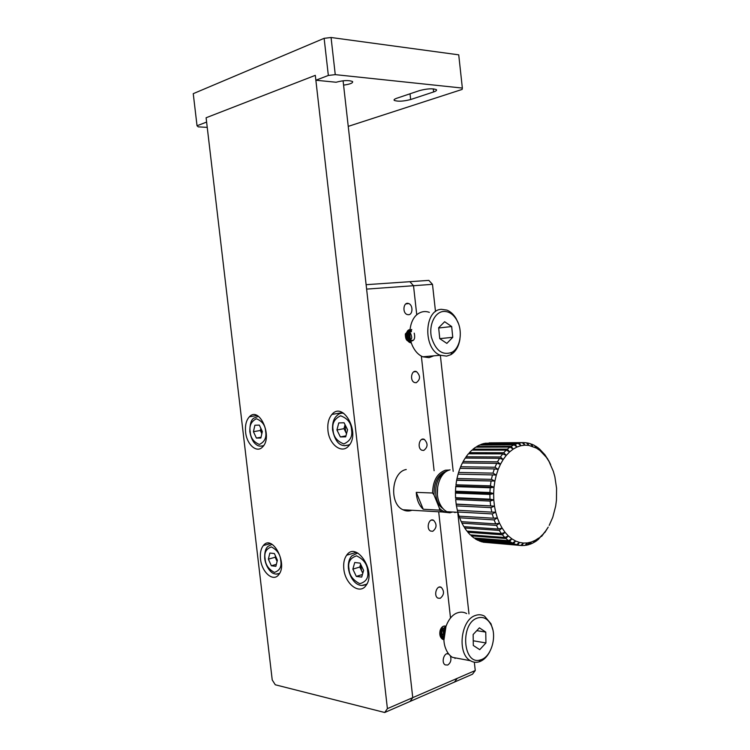<?xml version="1.0" encoding="UTF-8"?>
<svg xmlns="http://www.w3.org/2000/svg" width="750" height="750" viewBox="0 0 750 750"><rect width="100%" height="100%" fill="white"/><g stroke="black" fill="none" stroke-linecap="round" stroke-linejoin="round"><path stroke-width="1.12" d="M366.112 284.691L428.841 280.387L432.488 284.334L413.512 285.712L409.856 281.691L413.512 285.712L416.756 314.841L413.512 285.712L366.609 289.106L412.753 697.641L410.034 701.456L454.481 682.069L457.238 678.347L412.753 697.641L410.034 701.456L384.713 712.5L275.287 684.778L272.231 679.969L206.109 117.759L315.309 75.347L206.109 117.759L206.616 122.081L197.034 125.756L193.247 93.666L324.131 38.325L331.059 37.5L458.728 54.834L462.356 88.069L335.259 74.634L331.059 37.5M423.731 450.441C427.95 447.197 428.147 443.522 424.312 439.387C419.447 436.875 416.85 448.209 421.847 450.225L423.731 450.441M432.759 531.281C436.828 527.972 437.109 524.306 433.594 520.284C428.925 517.603 425.784 528.881 430.622 531.066L432.759 531.281M416.175 382.734C420.516 379.547 420.628 375.844 416.503 371.625C411.488 369.272 409.406 380.681 414.534 382.528L416.175 382.734M408.581 314.728C413.034 314.578 413.081 304.866 408.647 303.544C403.491 301.378 401.972 312.872 407.203 314.541L408.581 314.728M448.697 653.991C444.347 651.525 440.784 662.559 445.209 664.884L447.694 665.044C450.712 662.944 451.603 659.859 450.356 655.791M408.863 331.219C405.938 335.184 406.369 338.7 410.138 341.766M421.35 356.128L434.109 470.719L421.35 356.128M438.684 511.781L450.516 618.038L438.684 511.781M455.025 658.5L454.95 657.825M440.241 598.312C444.197 594.938 444.544 591.281 441.272 587.353C436.762 584.55 433.228 595.809 437.916 598.125L440.241 598.312M459.956 338.972C458.794 346.425 455.766 351.656 450.872 354.675L446.644 356.119L440.363 355.256C422.916 349.312 423.956 309.628 441.469 309.328L446.925 310.106C450.544 311.559 453.591 314.344 456.066 318.478L458.306 323.269M429.366 312.356C425.447 310.941 421.716 311.391 418.181 313.716C409.725 319.069 407.119 336 413.137 347.175C415.622 351.919 418.828 355.125 422.756 356.794L429.028 357.638L433.894 355.819M443.419 311.456C448.612 311.184 453 313.931 456.562 319.688C463.125 330.234 460.669 347.803 451.884 352.341C442.434 355.716 435.609 350.663 431.409 337.172C428.747 324.909 434.822 312.122 443.419 311.456M424.481 356.644L430.894 356.081M439.753 338.653L446.85 343.397L452.756 337.312L451.669 326.541L444.647 321.722L438.656 327.75L439.753 338.653M439.753 338.644L452.756 337.312M451.669 326.541L438.675 328.003M410.363 342.712L410.719 342.675C405.544 341.119 405.281 330.281 409.978 329.644C405.038 329.719 404.953 341.091 410.363 342.712L411.384 342.947M411.731 329.438C407.072 331.772 406.622 335.822 410.372 341.597M411.038 341.803C407.625 338.006 407.25 334.191 409.913 330.375M411.647 329.812C409.088 332.166 408.703 335.419 410.494 339.572M410.091 337.238L409.856 334.725M410.756 340.725C407.794 337.603 407.494 334.547 409.838 331.556M410.747 331.106L411.459 331.031M414.206 333.141C415.575 339.056 413.916 341.663 409.247 340.959C405.769 336.431 405.975 333.178 409.856 331.191L411.375 331.791M412.2 340.238C407.644 342.6 405.356 340.528 405.338 334.012C408.6 329.962 410.728 331.181 411.731 337.659M411.591 338.353L409.453 341.419M444.113 473.259C433.519 478.566 432.703 502.406 442.959 508.556M475.256 670.528L457.238 678.347L454.481 682.069L472.491 674.212L475.256 670.528L474.328 662.184M468.984 613.903L457.734 512.306M453.197 471.356L453.047 470.016M452.991 469.519L440.344 355.256L422.756 356.794M435.506 311.569L432.488 284.334M343.087 80.775L412.753 697.641L387.403 708.638L315.309 75.347L315.863 80.231L336.131 82.247C343.312 80.287 348.806 80.062 352.584 81.544C353.1 83.034 350.1 84.225 343.575 85.116M387.403 708.638L384.713 712.5M327.947 430.519C329.175 444.713 341.981 454.387 348.778 445.8C360.778 433.106 343.116 400.781 331.931 414.431C328.622 418.322 327.3 423.684 327.947 430.519M245.606 432.188C246.759 444.553 256.753 453.488 262.538 446.981C273.206 437.062 259.416 405.759 249.403 416.775C246.225 420.225 244.959 425.363 245.606 432.188M260.512 559.022C261.703 572.147 273.066 582.291 278.616 574.809C288.319 564.066 272.306 533.756 263.372 545.522C260.869 548.663 259.922 553.153 260.512 559.022M343.828 568.959C345.094 584.053 359.709 595.2 366.047 585.413C376.669 571.838 356.353 540.741 346.669 555.197C344.194 558.647 343.256 563.231 343.828 568.959M466.65 613.566C463.781 611.972 460.763 611.728 457.594 612.806C447.103 615.938 440.381 636.056 445.791 648.806C447.356 652.744 449.578 655.594 452.438 657.347L459.9 658.753M489.731 651.731C487.266 656.466 484.144 659.672 480.384 661.359L478.959 661.875C475.959 662.709 473.119 662.325 470.409 660.722C456.919 653.775 460.716 619.894 475.312 615.516C478.556 614.316 481.641 614.541 484.566 616.181L490.959 623.738L492.816 629.709M477.291 618.066C483.281 616.191 487.978 618.656 491.381 625.462C497.156 637.125 490.912 657.394 480.572 659.85C463.069 666.084 459.722 623.644 477.291 618.066M446.053 625.95L443.944 640.031M473.147 634.509L473.306 645.478L479.738 649.659L485.934 642.938L485.756 632.091L479.4 627.844L473.147 634.509M485.756 632.091L476.766 630.656M485.934 642.938L473.241 640.781M445.144 626.091C443.306 625.8 441.788 626.859 440.587 629.269L440.138 630.478C439.266 634.491 440.081 637.434 442.584 639.291L443.925 639.731M442.584 639.291L442.959 639.356C437.719 636.797 440.756 624.366 445.678 626.194M445.922 626.287L442.228 629.484L441.713 630.919C441.009 634.012 441.478 636.6 443.1 638.672M443.897 639.15C440.663 633.741 441.328 629.494 445.875 626.409M445.509 627.45L443.269 631.538L443.869 637.669M443.878 636.9C442.941 633.544 443.419 630.6 445.312 628.088M443.916 636.112L443.634 631.8M444.3 629.981L445.078 628.903M442.05 631.294L442.453 629.888M443.306 636.169L442.734 636.731M442.397 627.909L442.772 628.481M443.053 629.119L443.391 631.041M442.809 634.078L442.116 635.372M441.684 635.934L441.131 636.469M441.488 628.922L441.769 630.712M441.328 633.506L440.512 635.109M361.706 577.087L363.619 570.422L360.113 563.119L354.731 562.519L352.856 569.147L356.316 576.413L361.706 577.087M362.447 574.5L356.316 576.413M362.803 573.281L361.528 570.628L362.944 572.784M359.803 567.028L361.528 570.628L360.628 564.197L359.803 567.028L352.856 569.147M260.85 438.009L262.341 431.512L259.341 425.109L254.887 425.241L253.434 431.7L256.397 438.066L260.85 438.009M261.028 437.231L256.397 438.066M253.434 431.7L260.353 430.481L261.844 433.678L260.906 428.447M260.353 430.481L260.85 428.325M345.694 436.856L347.569 429.759L344.081 422.766L338.766 422.916L336.928 429.975L340.369 436.931L345.694 436.856M345.956 435.853L340.369 436.931M346.519 433.734L345.712 432.113L346.584 433.5M343.997 428.663L345.712 432.113L345.047 424.706L343.997 428.663L336.928 429.975M275.869 566.325L277.397 560.212L274.378 553.547L269.869 553.041L268.378 559.144L271.359 565.763L275.869 566.325M276.366 564.347L271.359 565.763M277.087 561.441L276.675 560.541L277.106 561.375M268.378 559.144L275.194 557.25L276.675 560.541L275.728 556.528M275.194 557.25L275.494 556.013M324.131 38.325L328.341 75.45L315.863 80.231M348.234 126.375L462.131 89.428L462.356 88.069M197.034 125.756L198.262 126.862L207.234 127.369M396.713 98.269L419.644 90.562C427.219 88.603 432.806 88.303 436.397 89.662C436.978 90.356 436.05 91.116 433.612 91.95L410.663 99.534C403.247 101.409 397.762 101.691 394.219 100.369C393.675 99.741 394.509 99.037 396.713 98.269M335.259 74.634L328.341 75.45M447.103 471C438.113 473.728 433.762 481.744 434.062 495.056L439.406 508.181C442.041 511.013 445.003 512.4 448.303 512.325M434.062 495.056L432.553 493.003L416.278 492.366L423.225 509.25L439.528 510.15L439.406 508.181M449.325 470.025L445.378 470.222C437.194 473.184 432.919 480.778 432.553 493.003M439.528 510.15L442.162 511.978L450.188 512.831M451.256 512.466L452.278 512.006M423.225 509.25C418.959 505.303 416.644 499.678 416.278 492.366M406.247 469.509C391.547 471.797 388.828 503.709 402.938 509.756C405.891 511.219 408.9 511.388 411.956 510.272M489.131 442.866L523.434 442.603L524.859 445.162L528.806 445.397L536.409 448.097L539.972 450.516L546.328 457.275L549.038 461.503L553.331 471.328L554.859 476.775L556.584 488.344L556.444 500.259L555.666 506.137L552.778 517.284L549.197 525.384M522.225 442.65L484.988 443.259L519.272 443.044L520.913 445.706L524.859 445.162L522.225 442.65L519.272 443.044M518.072 443.325L483.787 443.522L481.256 444.319L515.156 444.291L517.013 447.009L520.913 445.706L518.072 443.325L515.156 444.291M480.497 444.956L480.862 444.469M513.984 444.806L479.681 444.966L476.841 446.456L511.144 446.344L513.234 449.081L517.013 447.009L513.984 444.806L511.144 446.344M476.372 447.169L476.841 446.456M510.019 447.075L475.706 447.169L472.997 449.194L507.319 449.166L509.634 451.875L513.234 449.081L510.019 447.075L507.319 449.166M472.462 450.122L472.997 449.194M506.25 450.113L471.928 450.122L469.397 452.653L503.728 452.728L506.269 455.363L509.634 451.875L506.25 450.113L503.728 452.728M468.825 453.778L469.397 452.653M502.744 453.881L468.403 453.778L466.097 456.769L500.447 456.975L503.203 459.497L506.269 455.363L502.744 453.881L500.447 456.975M465.516 458.081L466.097 456.769M499.556 458.316L465.206 458.081L463.153 461.494L497.522 461.841L500.484 464.213L503.203 459.497L499.556 458.316L497.522 461.841M462.6 462.966L463.153 461.494M496.753 463.35L462.384 462.966L460.631 466.753L495.009 467.259L498.169 469.434L500.484 464.213L496.753 463.35L495.009 467.259M460.106 468.356L460.631 466.753M494.372 468.909L459.984 468.356L458.569 472.444L492.966 473.137L496.294 475.078L498.169 469.434L494.372 468.909L492.966 473.137M458.1 474.159L458.569 472.444M492.459 474.9L458.062 474.159L457.003 478.491L491.409 479.372L494.897 481.05L496.294 475.078L492.459 474.9L491.409 479.372M491.062 481.228L490.388 485.859L494.006 487.247L494.897 481.05L456.647 480.291L457.003 478.491M456.647 480.291L455.972 484.791L490.388 485.859M494.897 481.05L456.666 480.019L455.972 484.791M490.2 487.772L455.766 486.638L455.475 491.231L489.919 492.506L493.641 493.556L494.006 487.247L490.2 487.772L489.919 492.506M455.766 486.638L455.475 491.231M489.881 494.428L455.438 493.097L455.55 497.691L490.003 499.172L493.791 499.894L493.641 493.556L489.881 494.428L490.003 499.172M455.438 493.097L455.55 497.691M490.125 501.084L455.672 499.547L456.169 504.075L494.475 506.128L493.791 499.894L490.125 501.084L490.641 505.753M455.672 499.547L456.169 504.075M490.922 507.619L456.45 505.894L457.341 510.272L491.822 512.137L495.675 512.156L494.475 506.128L490.922 507.619L491.822 512.137M456.45 505.894L456.178 504.262L494.475 506.128M492.263 513.928L457.781 512.006L459.037 516.169L493.528 518.212L497.362 517.884L495.675 512.156L492.263 513.928L493.528 518.212M457.781 512.006L457.397 510.272M494.119 519.9L459.619 517.8L461.231 521.663L495.731 523.884L499.509 523.2L497.362 517.884L494.119 519.9L495.731 523.884M459.619 517.8L459.178 516.178M496.453 525.422L461.944 523.162L463.875 526.669L498.384 529.041L502.087 528.028L499.509 523.2L496.453 525.422L498.384 529.041M461.944 523.162L461.466 521.681M499.228 530.419L464.709 528.009L466.922 531.103L501.441 533.606L505.031 532.284L502.087 528.028L499.228 530.419L501.441 533.606M464.709 528.009L464.213 526.697M502.397 534.797L467.869 532.266L470.325 534.9L504.853 537.506L508.303 535.903L505.031 532.284L502.397 534.797L504.853 537.506M467.869 532.266L467.372 531.141M505.894 538.5L471.366 535.866L474.019 537.984L508.547 540.675L511.847 538.828L508.303 535.903L505.894 538.5L508.547 540.675M471.366 535.866L470.897 534.938M509.662 541.453L475.134 538.744L476.625 539.634L477.938 540.328L512.466 543.084L515.588 541.013L511.847 538.828L509.662 541.453L512.466 543.084M475.134 538.744L474.722 538.041M513.628 543.628L479.109 540.862L482.025 541.894L516.544 544.688L519.478 542.438L515.588 541.013L513.628 543.628L516.544 544.688M479.109 540.862L478.387 539.775M517.744 544.997L483.225 542.203L520.716 545.475L523.444 543.075L519.478 542.438L517.744 544.997L520.716 545.475M548.541 460.509L544.959 454.791L539.241 448.706L539.972 450.516L538.2 447.863L535.538 446.053L536.409 448.097L534.422 445.416L531.628 444.131L532.669 446.381L530.466 443.719L527.569 442.969L528.806 445.397L526.378 442.781L523.434 442.603M550.669 464.644L548.625 460.509M538.753 448.706L539.241 448.706M534.9 446.053L535.538 446.053M530.812 444.131L531.628 444.131M526.566 442.978L527.569 442.969M521.925 545.541L524.906 545.438L527.419 542.934L523.444 543.075L521.925 545.541L520.744 545.447M544.866 532.5L548.222 527.091L544.678 532.481M541.594 536.428L545.391 531.3L541.284 536.409M538.031 539.728L542.241 534.956L537.581 539.691M534.225 542.325L536.962 540.553L538.809 538.003L535.163 540.366L534.225 542.325L533.625 542.278M530.231 544.191L533.091 542.944L535.163 540.366L531.347 542.025L530.231 544.191L528.272 544.031M526.116 545.269L529.059 544.584L531.347 542.025L527.419 542.934L526.116 545.269L525.15 545.194M450.094 469.809L448.275 470.419C438.825 473.962 434.072 492.075 439.744 503.559C441.534 507.384 443.925 510.094 446.906 511.706L457.866 512.316M454.838 512.578L455.944 512.203M437.634 486.994L437.391 494.325M447.844 511.753L454.331 512.119M455.512 498.234L493.791 499.894M455.372 492.112L493.641 493.556M455.756 486.009L494.006 487.247M366.994 583.837C358.2 589.491 349.838 579.281 348.431 568.359C347.981 563.128 349.059 559.003 351.666 555.984L357.684 552.984M366.816 584.184L361.819 585.459M348.975 568.688C347.747 562.153 350.287 557.878 356.616 555.853C363.656 559.303 367.322 564.319 367.622 570.9C368.831 577.584 366.225 581.85 359.803 583.706C352.838 580.106 349.228 575.1 348.975 568.688M263.681 445.566C260.653 446.559 258.206 446.25 256.331 444.628C254.887 443.541 251.662 441.319 249.825 431.7C249.797 424.097 251.194 419.541 254.016 418.05L258.422 416.316M263.503 445.819L260.128 446.147M250.209 431.766C249.113 425.794 251.156 421.444 256.359 418.744C262.219 421.088 265.312 425.325 265.65 431.447C266.737 437.559 264.647 441.891 259.369 444.459C253.566 441.984 250.509 437.756 250.209 431.766M349.734 444.534C342.366 447.534 335.756 444.881 332.569 429.966C332.25 423.206 333.675 418.472 336.834 415.744C338.784 413.672 341.072 412.847 343.678 413.259M349.519 444.862L344.25 445.734M333.084 430.059C331.856 423.534 334.359 418.781 340.613 415.809C347.578 418.35 351.216 422.972 351.525 429.675C352.734 436.359 350.166 441.103 343.828 443.925C336.938 441.225 333.356 436.603 333.084 430.059M279.684 573.197C277.8 574.219 275.934 574.369 274.088 573.619C271.734 573.459 265.894 567.712 264.713 558.506C264.478 552.319 265.594 548.269 268.05 546.356L272.025 544.303M279.525 573.469L276.262 574.041M265.116 558.75C264.019 552.769 266.1 548.822 271.369 546.919C277.294 550.022 280.416 554.587 280.744 560.606C281.831 566.709 279.703 570.647 274.359 572.419C268.491 569.194 265.406 564.637 265.116 558.75M410.025 93.797L410.663 99.534M433.275 88.856L433.612 91.95M421.772 439.416L424.312 439.387M431.316 520.134L433.594 520.284M413.784 371.831L416.503 371.625M405.787 303.938L408.647 303.544M447.075 653.766L448.762 654.075M439.228 587.091L441.272 587.353M456.562 319.688L456.066 318.478M451.884 352.341L450.872 354.675M342.544 412.594L331.931 414.431M257.053 415.519L249.403 416.775M270.544 543.609L263.372 545.522M356.334 552.375L346.669 555.197M452.438 657.347L470.409 660.722M491.381 625.462L490.959 623.738M480.572 659.85L478.959 661.875M394.144 99.684L394.219 100.369M442.162 511.978L402.938 509.756M511.153 542.372L476.625 539.634M548.222 460.125L547.397 458.372M529.359 542.587L527.55 544.988"/></g></svg>

